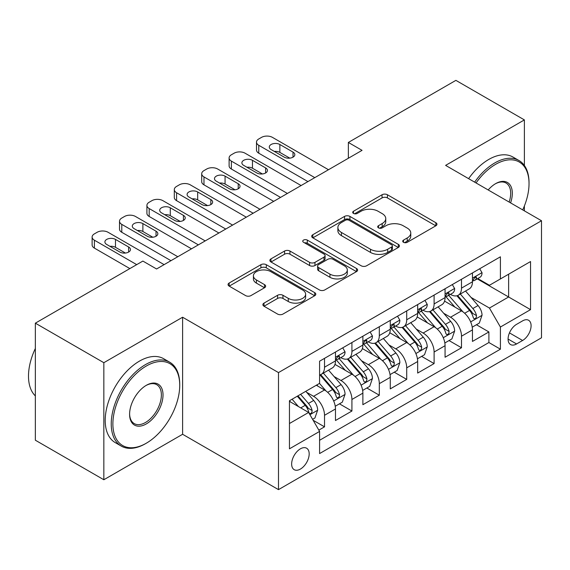 <?xml version="1.0" encoding="UTF-8"?>
<svg xmlns="http://www.w3.org/2000/svg" width="570" height="570" viewBox="0 0 570 570"><rect width="100%" height="100%" fill="white"/><g stroke="black" fill="none" stroke-linecap="round" stroke-linejoin="round"><path stroke-width="0.85" d="M403.496 242.3A2.665 1.539 0 0 0 407.265 242.3L435.836 225.806A3.805 2.195 0 0 0 436.948 224.252A3.805 2.195 0 0 0 435.836 222.699L387.429 194.755A3.805 2.195 0 0 0 382.05 194.755L353.478 211.249A2.665 1.539 0 0 0 352.702 212.332A2.665 1.539 0 0 0 353.478 213.422A2.665 1.539 0 0 0 357.248 213.422L360.945 211.285A12.169 7.025 0 0 1 378.152 211.285L382.185 213.615A12.169 7.025 0 0 1 385.755 218.581A12.169 7.025 0 0 1 382.185 223.554L378.487 225.684A2.665 1.539 0 0 0 377.711 226.774A2.665 1.539 0 0 0 378.487 227.858A2.665 1.539 0 0 0 382.256 227.858L385.954 225.727A12.169 7.025 0 0 1 403.161 225.727L407.194 228.057A12.169 7.025 0 0 1 410.763 233.023A12.169 7.025 0 0 1 407.194 237.989L403.496 240.127A2.665 1.539 0 0 0 402.719 241.21A2.665 1.539 0 0 0 403.496 242.3L403.496 240.127M300.411 469.074A12.397 7.161 120 0 0 308.512 458.152A12.397 7.161 120 0 0 306.61 448.212A12.397 7.161 120 0 0 300.411 448.825A12.397 7.161 120 0 0 292.31 459.755A12.397 7.161 120 0 0 294.213 469.687A12.397 7.161 120 0 0 300.411 469.074M263.995 303.119A3.805 2.195 0 0 0 262.884 304.672A3.805 2.195 0 0 0 263.995 306.225L277.576 314.07A3.805 2.195 0 0 0 282.955 314.07L314.69 295.745A3.805 2.195 0 0 0 315.801 294.191A3.805 2.195 0 0 0 314.69 292.638L266.283 264.694A3.805 2.195 0 0 0 260.903 264.694L229.176 283.012A3.805 2.195 0 0 0 228.057 284.565A3.805 2.195 0 0 0 229.176 286.119L245.577 295.588A3.805 2.195 0 0 0 250.957 295.588L264.537 287.75A3.805 2.195 0 0 0 265.649 286.197A3.805 2.195 0 0 0 264.537 284.644L256.4 279.948A10.175 5.871 0 0 1 253.422 275.794A10.175 5.871 0 0 1 259.699 270.372A10.175 5.871 0 0 1 270.786 271.641L302.656 290.037A10.175 5.871 0 0 1 305.634 294.191A10.175 5.871 0 0 1 299.357 299.62A10.175 5.871 0 0 1 288.27 298.345L282.955 295.281A3.805 2.195 0 0 0 277.576 295.281L263.995 303.119L263.995 306.225M182.607 317.226L103.84 362.698L35.347 323.161L35.347 440.211L103.84 479.748L182.607 434.276L278.495 489.637L278.495 372.588L182.607 317.226L182.607 434.276M524.379 165.478L524.379 119.907L445.612 165.378L541.5 220.74L278.495 372.588M524.379 119.907L455.886 80.363L348.356 142.443L348.356 158.261M35.347 323.161L142.878 261.074L156.579 268.983L362.05 150.352L348.356 142.443M361.209 265.784A3.805 2.195 0 0 0 366.588 265.784L398.323 247.458A3.805 2.195 0 0 0 399.435 245.912A3.805 2.195 0 0 0 398.323 244.359L349.916 216.408A3.805 2.195 0 0 0 344.536 216.408L312.809 234.733A3.805 2.195 0 0 0 311.69 236.279A3.805 2.195 0 0 0 312.809 237.833L361.209 265.784M304.594 242.877A2.665 1.539 0 0 1 307.294 243.248L307.294 240.084L356.507 268.498A3.805 2.195 0 0 1 357.618 270.052A3.805 2.195 0 0 1 356.507 271.605L324.772 289.923A3.805 2.195 0 0 1 319.392 289.923L270.992 261.979L270.992 258.873A3.805 2.195 0 0 0 269.874 260.426A3.805 2.195 0 0 0 270.992 261.979M270.992 258.873L284.572 251.035A3.805 2.195 0 0 1 289.952 251.035L309.581 262.364A3.805 2.195 0 0 0 314.961 262.364L323.967 257.163A3.805 2.195 0 0 0 325.078 255.609A3.805 2.195 0 0 0 323.967 254.056L303.532 242.257A2.665 1.539 0 0 1 302.748 241.174A2.665 1.539 0 0 1 304.394 239.756A2.665 1.539 0 0 1 307.294 240.084M318.837 430.122L324.522 426.845L313.151 420.275M306.681 392.345L313.564 396.314A15.497 8.949 60 0 1 324.522 415.295L335.481 408.968L335.481 420.518L351.918 411.027L339.449 403.831M334.077 376.528L340.96 380.496A15.497 8.949 60 0 1 351.918 399.477L362.876 393.15L362.876 404.7L379.314 395.209L366.845 388.013M361.473 360.71L368.355 364.679A15.497 8.949 60 0 1 379.314 383.66L390.272 377.333L390.272 388.882L406.709 379.392L394.241 372.196M388.875 344.893L395.751 348.861A15.497 8.949 60 0 1 406.709 367.842L417.668 361.515L417.668 373.065L434.105 363.575L421.643 356.378M416.271 329.075L423.147 333.044A15.497 8.949 60 0 1 434.105 352.025L445.063 345.698L445.063 357.248L461.501 347.757L461.501 336.207A15.497 8.949 -120 0 0 450.542 317.226L443.667 313.258M449.039 340.561L461.501 347.757M335.481 408.968A15.497 8.949 -120 0 0 324.522 389.987L316.3 385.242M362.876 393.15A15.497 8.949 -120 0 0 351.918 374.169L334.975 364.387M390.272 377.333A15.497 8.949 -120 0 0 379.314 358.352L362.37 348.569M417.668 361.515A15.497 8.949 -120 0 0 406.709 342.534L389.766 332.752M445.063 345.698A15.497 8.949 -120 0 0 434.105 326.717L417.162 316.934M522.597 320.867L516.57 324.344A12.013 6.933 120 0 0 508.725 334.932A12.013 6.933 120 0 0 510.563 344.558A12.013 6.933 120 0 0 516.57 343.959L522.597 340.482A12.013 6.933 120 0 0 530.442 329.895A12.013 6.933 120 0 0 528.604 320.269A12.013 6.933 120 0 0 522.597 320.867M278.495 489.637L541.5 337.789L541.5 220.74M289.453 423.517L308.627 412.445L319.585 431.426L319.585 453.57L500.403 349.182L500.403 327.038L489.445 308.057L471.062 297.44M319.585 431.426L289.453 448.825L289.453 400.746L319.585 383.346L319.585 361.202L500.403 256.806L500.403 278.951L530.542 261.552L530.542 309.638L500.403 327.038M340.817 357.639L340.96 357.718A15.497 8.949 60 0 0 348.705 358.487L359.663 352.16A15.497 8.949 -120 0 0 362.876 345.064L362.876 336.207M368.213 341.822L368.355 341.9A15.497 8.949 60 0 0 376.1 342.67L387.059 336.343A15.497 8.949 -120 0 0 390.272 329.246L390.272 320.39M395.608 326.004L395.751 326.083A15.497 8.949 60 0 0 403.496 326.852L414.461 320.525A15.497 8.949 -120 0 0 417.668 313.429L417.668 304.572M423.004 310.187L423.147 310.265A15.497 8.949 60 0 0 430.899 311.035L441.857 304.708A15.497 8.949 -120 0 0 445.063 297.611L445.063 288.755M319.585 440.289L488.896 342.534L488.896 331.94L472.459 341.43L472.459 329.88A15.497 8.949 -120 0 0 461.501 310.899L444.557 301.117M450.4 294.369L450.542 294.448A15.497 8.949 -120 0 0 458.294 295.217A15.497 8.949 -120 0 0 461.501 288.121L461.501 279.264M458.294 295.217L469.253 288.89A15.497 8.949 -120 0 0 472.459 281.794L472.459 272.937M324.522 358.352L324.522 367.208A15.497 8.949 60 0 1 321.309 374.305A15.497 8.949 60 0 1 319.585 374.932M321.309 374.305L332.267 367.978A15.497 8.949 -120 0 0 335.481 360.881L335.481 352.025M351.918 342.534L351.918 351.391A15.497 8.949 60 0 1 348.705 358.487M379.314 326.717L379.314 335.573A15.497 8.949 60 0 1 376.1 342.67M406.709 310.899L406.709 319.756A15.497 8.949 60 0 1 403.496 326.852M434.105 295.082L434.105 303.938A15.497 8.949 60 0 1 430.899 311.035M434.105 352.025L434.105 363.575M406.709 367.842L406.709 379.392M379.314 383.66L379.314 395.209M351.918 399.477L351.918 411.027M324.522 415.295L324.522 426.845M308.627 412.445L289.453 401.373M489.445 308.057L508.625 296.984L508.625 274.206L530.542 261.552M477.247 278.865L530.542 309.638M477.795 278.552L489.445 285.278L500.403 278.951M524.379 210.857L524.379 205.991M103.84 362.698L103.84 479.748M476.434 324.743L488.896 331.94M488.896 342.534L500.403 349.182M404.565 242.678L407.194 241.153A12.169 7.025 0 0 0 410.763 236.187L410.763 233.023M385.755 218.581L385.755 221.744A12.169 7.025 0 0 1 382.185 226.718L379.556 228.235M435.786 225.834L387.429 197.918A3.805 2.195 0 0 0 382.05 197.918L354.547 213.8M398.273 247.494L349.916 219.571A3.805 2.195 0 0 0 344.536 219.571L312.859 237.861M391.597 246.995A2.665 1.539 0 0 0 392.381 245.912A2.665 1.539 0 0 0 391.597 244.822L349.111 220.291A2.665 1.539 0 0 0 345.349 220.291L341.444 222.542A12.169 7.025 0 0 0 337.882 227.508A12.169 7.025 0 0 0 341.444 232.482L370.486 249.247A12.169 7.025 0 0 0 387.7 249.247L391.597 246.995L391.597 250.159A2.665 1.539 0 0 0 392.381 249.076L392.381 245.912M337.882 227.508L337.882 230.672A12.169 7.025 0 0 0 341.444 235.645L341.444 232.482M391.597 250.159L387.7 252.41A12.169 7.025 0 0 1 370.486 252.41L341.444 235.645M271.042 262.008L284.572 254.199L284.572 251.035M325.078 255.609L325.078 258.773A3.805 2.195 0 0 1 323.967 260.326L314.961 265.527A3.805 2.195 0 0 1 309.581 265.527L289.952 254.199A3.805 2.195 0 0 0 284.572 254.199M307.294 243.248L356.457 271.634M329.952 274.127A10.175 5.871 0 0 0 341.038 275.403A10.175 5.871 0 0 0 347.315 269.973A10.175 5.871 0 0 0 344.337 265.82L333.108 259.336A3.805 2.195 0 0 0 327.729 259.336L318.723 264.537A3.805 2.195 0 0 0 317.611 266.09A3.805 2.195 0 0 0 318.723 267.644L329.952 274.127L329.952 277.291A10.175 5.871 0 0 0 341.038 278.566A10.175 5.871 0 0 0 347.315 273.137L347.315 269.973M317.611 266.09L317.611 269.254A3.805 2.195 0 0 0 318.723 270.807L318.723 267.644M329.952 277.291L318.723 270.807M305.634 294.191L305.634 297.355A10.175 5.871 0 0 1 299.357 302.784A10.175 5.871 0 0 1 288.27 301.509L282.955 298.445A3.805 2.195 0 0 0 277.576 298.445L264.053 306.254M253.422 275.794L253.422 278.958A10.175 5.871 0 0 0 256.4 283.112L256.4 279.948M264.487 287.779L256.4 283.112M314.64 295.773L266.283 267.857A3.805 2.195 0 0 0 260.903 267.857L229.226 286.147M472.231 327.166L479.313 323.083L482.049 315.174A10.267 5.928 -120 0 0 478.052 305.527L465.533 291.035M463.025 311.904L448.718 295.338M454.881 307.08L446.581 297.469A24.603 14.207 -120 0 0 445.818 296.607M456.898 295.773L469.559 310.436A10.267 5.928 60 0 1 473.221 317.504L473.962 318.723L475.351 318.53L476.278 317.397L476.506 315.609A10.267 5.928 -120 0 0 472.844 308.534L460.325 294.042M457.639 295.538L471.248 311.284A5.23 3.021 60 0 1 472.566 313.336L476.506 315.609M314.797 177.641L258.766 145.293A7.752 4.474 0 0 1 256.5 142.13A7.752 4.474 0 0 1 258.766 138.966L261.509 137.384A7.752 4.474 0 0 1 272.467 137.384L328.491 169.732M256.5 142.13L256.5 150.038A7.752 4.474 180 0 0 258.766 153.202L307.942 181.595M479.719 268.748L482.049 272.781A10.267 5.928 60 0 1 479.926 277.326L474.717 280.326A10.267 5.928 -120 0 0 476.506 277.961L476.292 277.056L475.01 277.305L473.221 279.863A10.267 5.928 60 0 1 472.459 281.323M271.099 149.561A6.199 3.577 180 0 1 269.282 147.032A6.199 3.577 180 0 1 273.108 143.726A6.199 3.577 180 0 1 279.863 144.502L293.016 152.097A6.199 3.577 180 0 1 294.833 154.627A6.199 3.577 180 0 1 290.999 157.933A6.199 3.577 180 0 1 284.245 157.156L271.099 149.561M472.801 280.81L472.844 280.81A10.267 5.928 -120 0 0 474.717 280.326M274.32 151.428A6.199 3.577 180 0 1 279.863 152.411L289.788 158.139M522.711 209.895A47.267 27.289 120 0 0 529.031 183.654A47.267 27.289 120 0 0 495.608 164.352A47.267 27.289 120 0 0 476.043 182.949M474.639 182.136A48.429 27.959 -60 0 1 494.789 162.927A48.429 27.959 -60 0 1 519.006 160.533A48.429 27.959 -60 0 1 529.031 182.699L529.031 183.654M488.176 189.96A23.634 13.644 -60 0 1 495.608 183.654L495.608 183.654A23.634 13.644 -60 0 1 510.578 202.892M468.611 178.659A48.429 27.959 -60 0 1 488.761 159.45A48.429 27.959 -60 0 1 512.979 157.049L519.006 160.533M509.145 202.058A22.472 12.975 120 0 0 506.025 183.013A22.472 12.975 120 0 0 495.195 183.896M145.485 443.688L146.305 443.211A47.267 27.289 120 0 0 179.728 385.32A47.267 27.289 120 0 0 146.305 366.026A47.267 27.289 120 0 0 112.881 423.916A47.267 27.289 120 0 0 146.305 443.211L145.485 443.688A48.429 27.959 -60 0 1 121.267 446.089A48.429 27.959 -60 0 1 113.843 407.279A48.429 27.959 -60 0 1 145.485 364.601A48.429 27.959 -60 0 1 169.696 362.199A48.429 27.959 -60 0 1 179.728 384.372L179.728 385.32M146.305 423.916A23.634 13.644 -60 0 1 129.597 414.269A23.634 13.644 -60 0 1 146.305 385.32L146.305 385.32A23.634 13.644 -60 0 1 163.02 394.967A23.634 13.644 -60 0 1 146.305 423.916M129.597 413.784A22.472 12.975 120 0 0 134.249 423.603A22.472 12.975 120 0 0 145.485 422.491A22.472 12.975 120 0 0 160.163 402.691A22.472 12.975 120 0 0 156.722 384.679A22.472 12.975 120 0 0 145.892 385.569M121.267 446.089L115.24 442.605A48.429 27.959 -60 0 1 107.816 403.795A48.429 27.959 -60 0 1 139.458 361.116A48.429 27.959 -60 0 1 163.668 358.722L169.696 362.199M35.347 395.922A48.429 27.959 -60 0 1 35.347 348.469M444.835 342.983L451.91 338.901L454.653 330.985A10.267 5.928 -120 0 0 450.656 321.345L438.138 306.852M435.63 327.721L421.323 311.156M427.486 322.898L419.185 313.286A24.603 14.207 -120 0 0 418.423 312.424M429.502 311.591L442.163 326.254A10.267 5.928 60 0 1 445.818 333.322L446.567 334.54L447.956 334.348L448.882 333.215L449.11 331.427A10.267 5.928 -120 0 0 445.448 324.351L432.929 309.859M430.243 311.355L443.852 327.102A5.23 3.021 60 0 1 445.17 329.147L449.11 331.427M417.44 358.801L424.515 354.718L427.258 346.802A10.267 5.928 -120 0 0 423.261 337.162L410.742 322.67M408.234 343.539L393.927 326.973M400.09 338.715L391.79 329.104A24.603 14.207 -120 0 0 391.027 328.242M402.107 327.408L414.768 342.071A10.267 5.928 60 0 1 418.423 349.139L419.171 350.358L420.56 350.165L421.486 349.032L421.714 347.244A10.267 5.928 -120 0 0 418.052 340.169L405.534 325.677M402.847 327.173L416.449 342.919A5.23 3.021 60 0 1 417.767 344.964L421.714 347.244M390.044 374.618L397.119 370.536L399.862 362.62A10.267 5.928 -120 0 0 395.858 352.98L383.346 338.487M380.838 359.357L366.531 342.791M372.695 354.533L364.394 344.921A24.603 14.207 -120 0 0 363.624 344.059M374.704 343.226L387.365 357.889A10.267 5.928 60 0 1 391.027 364.957L391.775 366.175L393.165 365.983L394.091 364.85L394.319 363.062A10.267 5.928 -120 0 0 390.657 355.986L378.138 341.494M375.452 342.99L389.053 358.737A5.23 3.021 60 0 1 390.372 360.781L394.319 363.062M362.641 390.436L369.723 386.346L372.459 378.437A10.267 5.928 -120 0 0 368.462 368.797L355.944 354.305M353.436 375.174L339.129 358.608M345.299 370.35L336.991 360.732A24.603 14.207 -120 0 0 336.229 359.877M347.308 359.043L359.969 373.706A10.267 5.928 60 0 1 363.632 380.774L364.38 381.993L365.769 381.8L366.695 380.667L366.916 378.879A10.267 5.928 -120 0 0 363.261 371.804L350.742 357.312M348.056 358.808L361.658 374.554A5.23 3.021 60 0 1 362.976 376.599L366.916 378.879M287.394 193.458L231.37 161.111A7.752 4.474 0 0 1 229.104 157.947A7.752 4.474 0 0 1 231.37 154.784L234.113 153.202A7.752 4.474 0 0 1 245.071 153.202L301.095 185.549M229.104 157.947L229.104 165.856A7.752 4.474 180 0 0 231.37 169.019L280.547 197.412M452.324 284.565L454.653 288.598A10.267 5.928 60 0 1 452.523 293.137L447.322 296.144A10.267 5.928 -120 0 0 449.11 293.778L448.889 292.873L447.607 293.123L445.818 295.68A10.267 5.928 60 0 1 445.063 297.141M243.696 165.378A6.199 3.577 180 0 1 241.887 162.849A6.199 3.577 180 0 1 245.713 159.543A6.199 3.577 180 0 1 252.467 160.32L265.62 167.915A6.199 3.577 180 0 1 267.43 170.444A6.199 3.577 180 0 1 263.604 173.75A6.199 3.577 180 0 1 256.849 172.974L243.696 165.378M445.405 296.628L445.448 296.628A10.267 5.928 -120 0 0 447.322 296.144M246.924 167.245A6.199 3.577 180 0 1 252.467 168.228L262.392 173.957M259.998 209.276L203.974 176.928A7.752 4.474 0 0 1 201.702 173.764A7.752 4.474 0 0 1 203.974 170.601L206.718 169.019A7.752 4.474 0 0 1 217.676 169.019L273.7 201.367M201.702 173.764L201.702 181.673A7.752 4.474 180 0 0 203.974 184.837L253.151 213.23M424.928 300.383L427.258 304.416A10.267 5.928 60 0 1 425.127 308.954L419.926 311.961A10.267 5.928 -120 0 0 421.714 309.596L421.494 308.684L420.211 308.94L418.423 311.498A10.267 5.928 60 0 1 417.668 312.959M216.301 181.196A6.199 3.577 180 0 1 214.491 178.666A6.199 3.577 180 0 1 218.317 175.361A6.199 3.577 180 0 1 225.072 176.137L238.217 183.732A6.199 3.577 180 0 1 240.034 186.262A6.199 3.577 180 0 1 236.208 189.568A6.199 3.577 180 0 1 229.454 188.791L216.301 181.196M418.01 312.445L418.052 312.445A10.267 5.928 -120 0 0 419.926 311.961M219.528 183.063A6.199 3.577 180 0 1 225.072 184.046L234.997 189.774M232.603 225.093L176.579 192.745A7.752 4.474 0 0 1 174.306 189.582A7.752 4.474 0 0 1 176.579 186.418L179.315 184.837A7.752 4.474 0 0 1 190.273 184.837L246.304 217.184M174.306 189.582L174.306 197.491A7.752 4.474 180 0 0 176.579 200.654L225.756 229.047M397.532 316.2L399.862 320.233A10.267 5.928 60 0 1 397.732 324.772L392.53 327.779A10.267 5.928 -120 0 0 394.319 325.413L394.098 324.501L392.816 324.757L391.027 327.315A10.267 5.928 60 0 1 390.272 328.776M188.905 197.013A6.199 3.577 180 0 1 187.088 194.484A6.199 3.577 180 0 1 190.914 191.178A6.199 3.577 180 0 1 197.676 191.955L210.822 199.55A6.199 3.577 180 0 1 212.638 202.079A6.199 3.577 180 0 1 208.812 205.385A6.199 3.577 180 0 1 202.058 204.609L188.905 197.013M390.614 328.263L390.657 328.263A10.267 5.928 -120 0 0 392.53 327.779M192.133 198.88A6.199 3.577 180 0 1 197.676 199.863L207.601 205.592M205.207 240.911L149.183 208.563A7.752 4.474 0 0 1 146.91 205.399A7.752 4.474 0 0 1 149.183 202.236L151.919 200.654A7.752 4.474 0 0 1 162.877 200.654L218.909 233.002M146.91 205.399L146.91 213.308A7.752 4.474 180 0 0 149.183 216.472L198.36 244.865M370.137 332.018L372.459 336.051A10.267 5.928 60 0 1 370.336 340.589L365.135 343.596A10.267 5.928 -120 0 0 366.916 341.231L366.702 340.319L365.42 340.575L363.632 343.133A10.267 5.928 60 0 1 362.876 344.594M161.51 212.831A6.199 3.577 180 0 1 159.693 210.302A6.199 3.577 180 0 1 163.519 206.995A6.199 3.577 180 0 1 170.28 207.772L183.426 215.367A6.199 3.577 180 0 1 185.243 217.897A6.199 3.577 180 0 1 181.417 221.203A6.199 3.577 180 0 1 174.662 220.426L161.51 212.831M363.218 344.081L363.261 344.081A10.267 5.928 -120 0 0 365.135 343.596M164.737 214.698A6.199 3.577 180 0 1 170.28 215.681L180.206 221.409M335.245 406.253L342.328 402.164L345.064 394.255A10.267 5.928 -120 0 0 341.067 384.615L328.548 370.122M326.04 390.992L319.485 383.403M317.903 386.168L316.834 384.935M319.913 374.861L332.574 389.524A10.267 5.928 60 0 1 336.236 396.592L336.984 397.81L338.366 397.618L339.3 396.485L339.52 394.697A10.267 5.928 -120 0 0 335.865 387.621L323.347 373.129M320.661 374.625L334.262 390.372A5.23 3.021 60 0 1 335.58 392.416L339.52 394.697M177.811 256.728L121.788 224.381A7.752 4.474 0 0 1 119.515 221.217A7.752 4.474 0 0 1 121.788 218.054L124.524 216.472A7.752 4.474 0 0 1 135.482 216.472L191.506 248.819M119.515 221.217L119.515 229.126A7.752 4.474 180 0 0 121.788 232.289L170.964 260.682M342.741 347.835L345.064 351.868A10.267 5.928 60 0 1 342.94 356.407L337.732 359.413A10.267 5.928 -120 0 0 339.52 357.048L339.307 356.136L338.024 356.392L336.236 358.95A10.267 5.928 60 0 1 335.481 360.411M134.114 228.648A6.199 3.577 180 0 1 132.297 226.119A6.199 3.577 180 0 1 136.123 222.813A6.199 3.577 180 0 1 142.878 223.59L156.03 231.185A6.199 3.577 180 0 1 157.847 233.714A6.199 3.577 180 0 1 154.021 237.02A6.199 3.577 180 0 1 147.267 236.244L134.114 228.648M335.823 359.898L335.865 359.898A10.267 5.928 -120 0 0 337.732 359.413M137.341 230.515A6.199 3.577 180 0 1 142.878 231.498L152.803 237.227M312.602 419.328L314.932 417.981L317.668 410.072A10.267 5.928 -120 0 0 313.671 400.432L305.791 391.312M298.431 406.56L292.089 399.221M290.508 401.985L289.453 400.767M297.298 396.214L305.178 405.334A10.267 5.928 60 0 1 308.84 412.409L309.588 413.628L310.971 413.435L311.904 412.302L312.125 410.514A10.267 5.928 -120 0 0 308.463 403.439L300.582 394.312M297.932 395.844L306.867 406.189A5.23 3.021 60 0 1 308.185 408.234L312.125 410.514M136.714 264.637L94.392 240.198A7.752 4.474 0 0 1 92.119 237.035A7.752 4.474 0 0 1 94.392 233.871L97.128 232.289A7.752 4.474 0 0 1 108.086 232.289L164.11 264.637M92.119 237.035L92.119 244.943A7.752 4.474 180 0 0 94.392 248.107L129.867 268.591M106.718 244.466A6.199 3.577 180 0 1 104.901 241.936A6.199 3.577 180 0 1 108.728 238.631A6.199 3.577 180 0 1 115.482 239.407L128.635 246.995A6.199 3.577 180 0 1 130.452 249.532A6.199 3.577 180 0 1 126.626 252.838A6.199 3.577 180 0 1 119.864 252.061L106.718 244.466M109.939 246.333A6.199 3.577 180 0 1 115.482 247.316L125.407 253.044M313.564 396.314L324.522 389.987M340.96 380.496L351.918 374.169M368.355 364.679L379.314 358.352M395.751 348.861L406.709 342.534M423.147 333.044L434.105 326.717M450.542 317.226L461.501 310.899M461.501 288.121L472.459 281.794M324.522 367.208L335.481 360.881M351.918 351.391L362.876 345.064M379.314 335.573L390.272 329.246M406.709 319.756L417.668 313.429M434.105 303.938L445.063 297.611M461.501 336.207L472.459 329.88M509.459 332.894L522.597 340.482M508.077 339.057L516.57 343.959M407.194 241.153L407.194 237.989M378.487 227.858L378.487 225.684M382.185 226.718L382.185 223.554M353.478 213.422L353.478 211.249M382.05 197.918L382.05 194.755M387.429 197.918L387.429 194.755M435.836 225.806L435.836 222.699M312.809 237.833L312.809 234.733M344.536 219.571L344.536 216.408M349.916 219.571L349.916 216.408M398.323 247.458L398.323 244.359M370.486 252.41L370.486 249.247M387.7 252.41L387.7 249.247M289.952 254.199L289.952 251.035M309.581 265.527L309.581 262.364M314.961 265.527L314.961 262.364M323.967 260.326L323.967 257.163M356.507 271.605L356.507 268.498M277.576 298.445L277.576 295.281M282.955 298.445L282.955 295.281M288.27 301.509L288.27 298.345M264.537 287.75L264.537 284.644M229.176 286.119L229.176 283.012M260.903 267.857L260.903 264.694M266.283 267.857L266.283 264.694M314.69 295.745L314.69 292.638M470.663 321.9L481.978 315.367M472.844 308.534L478.052 305.527M464.657 313.258L469.559 310.436M258.766 153.202L258.766 145.293M481.978 272.66L472.459 278.16M279.863 144.502L279.863 152.411M293.016 152.097L293.016 157.156M475.18 277.198L476.506 277.961M443.268 337.718L454.582 331.184M445.448 324.351L450.656 321.345M437.261 329.075L442.163 326.254M415.872 353.535L427.186 347.002M418.052 340.169L423.261 337.162M409.866 344.893L414.768 342.071M388.476 369.353L399.791 362.819M390.657 355.986L395.858 352.98M382.47 360.71L387.365 357.889M361.081 385.17L372.395 378.637M363.261 371.804L368.462 368.797M355.074 376.528L359.969 373.706M231.37 169.019L231.37 161.111M454.582 288.477L445.063 293.978M252.467 160.32L252.467 168.228M265.62 167.915L265.62 172.974M447.785 293.016L449.11 293.778M203.974 184.837L203.974 176.928M427.186 304.294L417.668 309.795M225.072 176.137L225.072 184.046M238.217 183.732L238.217 188.791M420.389 308.833L421.714 309.596M176.579 200.654L176.579 192.745M399.791 320.112L390.272 325.613M197.676 191.955L197.676 199.863M210.822 199.55L210.822 204.609M392.994 324.651L394.319 325.413M149.183 216.472L149.183 208.563M372.395 335.93L362.876 341.43M170.28 207.772L170.28 215.681M183.426 215.367L183.426 220.426M365.591 340.468L366.916 341.231M333.685 400.988L345 394.454M335.865 387.621L341.067 384.615M327.679 392.345L332.574 389.524M121.788 232.289L121.788 224.381M345 351.747L335.481 357.248M142.878 223.59L142.878 231.498M156.03 231.185L156.03 236.244M338.195 356.286L339.52 357.048M309.93 414.703L317.604 410.272M308.463 403.439L313.671 400.432M300.746 407.899L305.178 405.334M94.392 248.107L94.392 240.198M115.482 239.407L115.482 247.316M128.635 246.995L128.635 252.061"/></g></svg>
